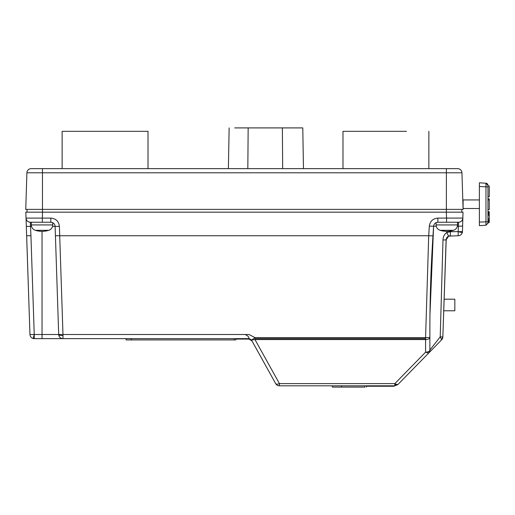 <?xml version="1.0" encoding="UTF-8"?>
<svg xmlns="http://www.w3.org/2000/svg" width="515" height="515" viewBox="0 0 515 515"><rect width="100%" height="100%" fill="white"/><g stroke="black" fill="none" stroke-linecap="round" stroke-linejoin="round"><path stroke-width="0.77" d="M487.963 196.724L489.25 196.724L489.25 186.005L487.963 186.005L487.963 185.368L487.963 186.848L485.967 186.848L485.967 183.231L487.963 185.368A2.144 2.144 -0 0 0 485.967 183.231L479.388 182.786L479.388 186.462L485.967 186.848L485.967 225.222L487.963 223.079L487.866 223.716M487.963 223.079L487.963 186.848M487.963 221.804L479.388 222.062L479.388 186.462M487.963 198.867L489.25 198.867L489.25 209.586L487.963 209.586M487.963 200.007L489.25 200.007M487.963 211.729L489.25 211.729L487.963 211.955M487.963 222.448L489.25 222.448L489.25 211.955M487.963 222.222L489.25 222.222M487.963 221.765L489.25 221.765M487.963 220.851L489.25 220.851M487.963 219.937L489.25 219.937M487.963 218.798L489.25 218.798M487.963 215.379L489.25 215.379M487.963 214.24L489.25 214.24M487.963 213.326L489.25 213.326M487.963 212.412L489.25 212.412M479.388 225.667L485.967 225.222L479.388 225.667L479.388 222.062M479.388 208.511L463.094 208.511L463.094 199.936L479.388 199.936M279.42 385.812L279.42 383.611A4.287 1.88 151 0 1 276.162 384.016A4.287 1.88 151 0 1 275.673 383.604A4.287 4.287 -90 0 0 279.42 385.812L394.844 385.812L394.844 383.611L425.583 352.183L425.583 339.552L254.97 339.552L279.42 383.611L394.844 383.611L395.79 384.229L397.908 384.518L428.647 353.097L429.871 350.097L429.871 337.46C429.748 303.29 430.785 269.416 432.98 235.857L433.598 226.24C433.978 223.787 435.4 222.454 437.872 222.235L436.083 222.628L436.083 224.933C436.231 227.591 437.557 229.381 440.055 230.308L453.548 230.308A22.943 22.943 0 0 1 446.801 231.325L446.801 232.51C444.355 234.28 443.08 236.771 442.984 239.996L440.222 336.836L429.871 350.097L429.871 344.96M31.512 226.381L26.323 226.388L26.033 218.096L42.32 218.096L42.32 222.235L50.831 222.235L50.831 218.096C55.91 218.566 58.768 221.328 59.399 226.388L59.708 235.741L428.705 235.741L425.583 337.608L254.97 337.608L254.97 339.552L251.784 339.99L254.97 337.608L249.015 334.499L245.146 334.499C248.668 336.295 249.698 337.679 248.236 338.645L62.978 338.645A4.287 4.287 -90 0 1 58.691 334.499L55.118 226.381L58.691 334.499L62.978 334.499L59.708 235.741L55.427 235.735M432.98 235.851L428.705 235.741L429.317 226.104C430.077 221.199 432.928 218.527 437.872 218.096L462.85 218.07L462.464 231.576A4.287 4.287 0 0 1 458.176 235.741L448.597 236.134L446.801 232.51L450.393 231.724L458.176 231.596M33.205 338.516A4.287 4.287 0 0 0 34.241 338.645L34.241 334.499L29.96 334.499A4.287 4.287 0 0 0 33.205 338.516L34.241 334.499L30.932 235.735L26.651 235.741L29.96 334.499A4.287 4.287 0 0 0 33.205 338.516M59.399 226.388L55.118 226.381C54.796 223.851 53.367 222.467 50.831 222.235L52.762 222.692L52.762 224.933L31.325 224.933L31.325 222.235M62.437 131.331L148.011 131.331L148.011 168.637M406.502 131.331L342.977 131.331L342.977 168.637M283.443 127.907L234.975 127.907M282.368 127.907L282.677 168.637L303.464 168.637L302.781 127.907L234.705 127.907M229.143 127.907L228.383 168.637L229.143 127.907M31.183 168.637A4.287 4.287 0 0 0 26.896 172.789L25.75 209.373L26.896 172.789A4.287 4.287 0 0 1 31.183 168.637L457.661 168.637A4.287 4.287 -90 0 1 461.949 172.789A4.287 4.287 -90 0 0 457.661 168.637M446.383 168.637L446.383 172.789L461.949 172.789L463.094 209.373L446.376 209.373L446.376 212.161L461.807 212.161L461.807 209.373L461.807 212.161L463.017 212.161L25.827 212.161L27.038 212.161L27.038 209.373L27.038 212.161L42.475 212.161L42.475 209.373L25.75 209.373M42.475 209.373L446.376 209.373L446.383 172.789L42.462 172.789L42.475 209.373M461.949 172.789L463.094 209.373M29.96 334.499L26.323 226.388M50.831 218.096L26.033 218.096L25.827 212.161M42.32 218.096L42.545 212.161M446.556 218.096L446.556 222.235L458.562 222.235L458.176 231.724L462.464 231.576A4.287 4.287 0 0 1 459.226 235.613A4.287 4.287 0 0 0 462.464 231.576L462.85 218.07L446.556 218.096L446.299 212.161M458.324 226.381L458.562 222.235A4.287 4.287 0 0 0 462.85 218.07C462.541 220.607 461.112 221.997 458.562 222.235A4.287 4.287 0 0 0 462.85 218.07L463.017 212.161M30.932 235.735L30.314 222.235C27.784 221.997 26.355 220.62 26.033 218.096A4.287 4.287 0 0 0 30.314 222.235L42.32 222.235M429.317 226.104L433.598 226.24L429.954 314.755M437.872 218.096L437.872 222.235L446.556 222.235M462.85 218.07L462.618 226.079L457.365 226.24M34.241 338.645A4.287 4.287 0 0 1 30.121 335.535A4.287 4.287 0 0 0 34.241 338.645L62.978 338.645L42.043 338.645L42.043 334.499L34.241 334.499M255.698 338.645L425.583 338.645M251.758 340.544L275.673 383.604L251.944 340.853A4.287 4.287 -90 0 0 248.198 338.645L251.944 340.853L251.784 339.99L248.236 338.645L251.944 340.846M429.916 319.789L429.916 320.311M429.89 324.965L429.877 331.274M429.877 331.312L429.871 337.46L425.583 337.608L425.583 339.552A4.287 2.092 0 0 0 429.871 337.46M433.733 225.416L433.604 226.162M452.737 222.235L441.664 222.235M441.432 340.029L441.625 339.836A4.287 4.287 0 0 0 442.842 336.977L442.926 334.499A4.287 4.287 90 0 1 442.926 334.55A4.287 4.287 0 0 0 442.926 334.499L446.112 239.881L444.117 299.202L446.112 239.881L444.117 299.202L446.112 239.881L444.117 299.202L454.829 299.202L454.829 310.777L443.724 310.777L442.926 334.557M126.085 338.645L126.085 339.932L235.844 339.932L235.844 338.645M235.844 339.076L250.065 339.076M238.851 338.645L238.851 339.076M449.904 235.767L450.316 235.741M447.715 236.681L447.104 237.286M446.202 239.121L446.112 239.881L446.144 239.456L446.112 239.881L442.984 239.996M447.998 236.469L446.788 237.711M447.522 236.842L446.782 237.724M448.597 236.134L446.112 239.887C446.428 237.357 447.857 235.973 450.393 235.741L450.393 231.724M446.132 239.546L442.842 337.035M446.222 239.057L442.842 336.977L441.625 339.836L440.222 336.836L442.842 336.977L441.625 339.836L428.647 353.097A4.287 4.287 0 0 0 429.871 350.097C429.619 351.365 428.19 352.06 425.583 352.183L428.647 353.097L397.908 384.518L394.838 385.812A4.287 1.223 90 0 0 395.79 384.229M332.323 385.812L332.323 387.093L341.516 387.093L341.516 385.812M364.91 385.812L364.91 387.093C366.841 387.093 366.841 387.093 364.91 387.093L341.516 387.093M394.065 386.237L394.065 385.812L394.065 386.237L366.41 386.237M31.325 224.933C31.473 227.591 32.799 229.381 35.297 230.308L48.79 230.308A22.943 22.943 0 0 1 42.043 231.325L42.043 334.499L58.691 334.499A4.287 1.178 178.1 0 0 62.978 335.535L62.978 334.499L245.146 334.499M457.52 222.235L457.52 224.933L436.083 224.933M462.296 232.626L458.176 231.724L458.176 235.741A4.287 4.287 0 0 0 462.296 232.626M248.159 127.907L247.831 168.637M450.651 172.789L447.741 172.789M41.161 172.789L29.201 172.789M26.896 172.789L42.462 172.789L42.462 168.637M26.033 218.096A4.287 4.287 0 0 0 30.314 222.235M62.978 338.645L62.978 335.535M131.228 338.645L131.228 339.932M234.132 338.645L234.132 339.932M237.563 338.645L237.563 339.076M52.575 226.381L55.118 226.381M436.237 226.24L433.598 226.24M450.393 235.741L450.393 231.596M397.908 384.518L394.844 385.812M391.709 385.812L391.709 386.237M62.128 131.331L62.128 168.637M428.86 168.637L428.86 131.331M442.842 336.977L442.926 334.499M52.762 224.933C52.614 227.591 51.288 229.381 48.79 230.308M457.52 224.933C457.372 227.591 456.045 229.381 453.548 230.308M448.031 236.456L446.769 237.743M35.297 230.308A22.943 22.943 0 0 0 42.043 231.325M440.055 230.308A22.943 22.943 0 0 0 446.801 231.325M366.41 387.093L366.41 385.812"/></g></svg>
